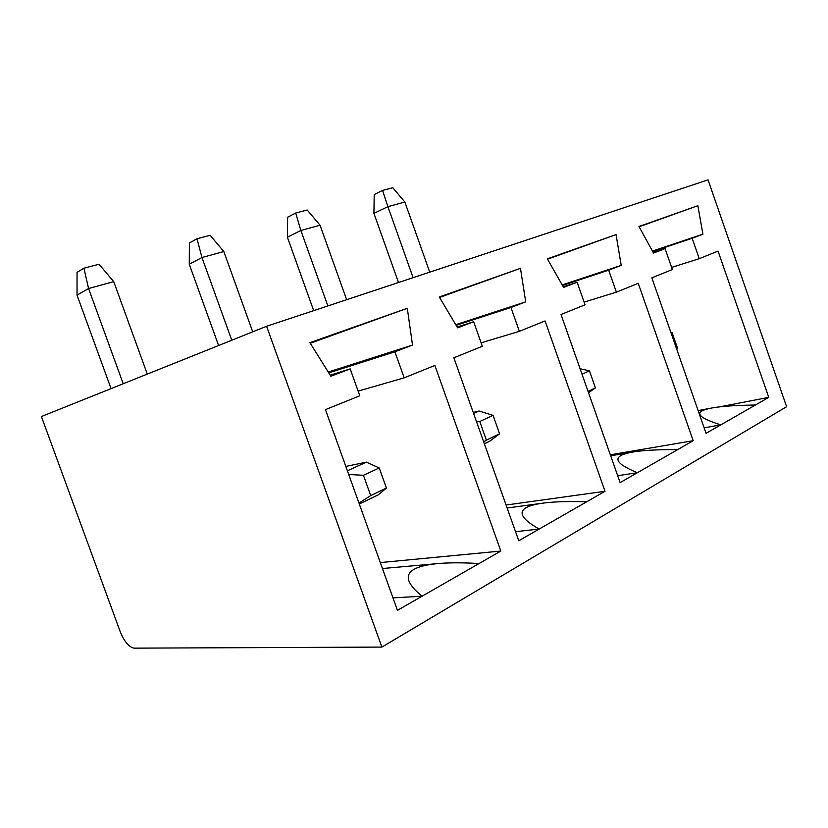 <?xml version="1.0" encoding="UTF-8"?>
<svg xmlns="http://www.w3.org/2000/svg" width="828" height="828" viewBox="0 0 828 828"><rect width="100%" height="100%" fill="white"/><g stroke="black" fill="none" stroke-linecap="round" stroke-linejoin="round"><path stroke-width="1.24" d="M41.4 416.536L120.132 631.485C124.272 641.586 128.909 647.144 134.043 648.148L381.884 647.082L266.595 326.273L41.4 416.536M670.877 332.421L672.088 332.618L671.104 333.073M266.595 326.273L708.043 179.852L786.6 406.714L381.884 647.082M676.631 348.94L677.615 348.474L672.088 332.618M677.615 348.474L676.693 349.106M404.871 202.032L387.908 206.669L382.577 190.399L392.793 187.739L404.871 202.032L429.732 272.164M398.506 282.524L373.914 213.345L387.908 206.669L413.11 277.68M755.374 405.037L706.056 433.323L651.843 277.825L672.367 269.535L665.091 248.628L653.53 253.047L638.957 226.51L697.859 205.706L702.92 234.179L692.156 238.288L699.246 258.688L718.052 251.091L768.757 397.357L755.374 405.037C735.978 405.275 721.519 406.248 711.976 407.956C693.222 411.444 696.151 417.084 720.784 424.878L704.142 427.848M586.752 501.758L518.752 540.767L453.858 357.789L482.341 346.28L473.657 321.73L457.636 327.857L439.285 296.993L520.47 268.334L525.697 301.858L510.948 307.488L519.363 331.335L545.072 320.943L605.009 491.283L586.752 501.758C568.546 501.219 554.015 501.675 543.168 503.103C516.455 506.798 515.13 515.44 539.183 529.04L515.534 531.7M479.05 563.537L397.44 610.35L325.466 409.632L359.797 395.763L350.192 368.884L330.889 376.254L309.9 342.668L407.304 308.285L412.52 345.079L394.915 351.807L404.188 377.837L434.876 365.448L500.816 551.055L479.05 563.537C462.303 562.543 448.372 562.585 437.256 563.64C404.602 566.942 399.541 577.809 422.052 596.222L392.969 597.878M677.646 449.625L620.11 482.62L561.022 314.505L585.044 304.808L577.126 282.224L563.599 287.388L547.339 258.843L616.053 234.593L621.217 265.384L608.694 270.166L616.384 292.149L638.243 283.321L693.181 440.703L677.646 449.625C658.633 449.5 643.998 450.256 633.751 451.881C611.53 455.555 612.72 462.51 637.343 472.736L617.678 475.707M123.206 383.747L88.565 288.527L113.736 281.644L99.07 264.246L83.928 268.189L88.565 288.527L77.025 295.151L77.045 272.391L83.928 268.189M347.387 470.78L366.411 462.148L379.245 467.975L363.43 475.282L348.733 474.506M363.43 475.282L370.706 495.589L386.428 488.054L378.148 494.927L359.3 504.004M370.706 495.589L358.979 503.082M386.428 488.054L379.245 467.975M231.768 340.225L201.96 257.518L223.829 251.536L210.146 235.307L196.981 238.743L201.96 257.518L189.26 264.225L189.395 242.956L196.981 238.743M473.616 413.503L479.133 411.009L493.053 415.366L479.774 421.514L476.431 421.442M479.774 421.514L486.378 440.144L499.584 433.81L489.824 441.158L484.359 443.787M486.378 440.144L483.666 441.841M499.584 433.81L493.053 415.366M327.857 305.956L300.874 230.474L320.053 225.226L307.219 210.022L295.668 213.034L300.874 230.474L287.388 237.191L287.616 217.236L295.668 213.034M580.076 368.729L589.433 370.83L582.022 374.246M588.046 391.406L595.415 387.877L588.522 392.762M595.415 387.877L589.433 370.83M373.914 213.345L374.215 194.549L382.577 190.399M719.635 406.858L768.757 397.357M653.261 252.561L665.091 248.628M671.622 267.403L699.246 258.688M652.671 251.484L692.156 238.288M652.433 251.06L702.92 234.179M639.112 226.789L697.859 205.706M218.592 345.514L189.26 264.225M223.829 251.536L252.716 331.831M473.223 412.396L479.133 411.009M506.084 505.039L605.009 491.283M457.17 327.07L473.657 321.73M481.12 342.833L519.363 331.335M456.135 325.342L510.948 307.488M455.752 324.7L525.697 301.858M439.544 297.438L520.47 268.334M547.536 259.195L616.053 234.593M562.202 284.925L621.217 265.384M562.491 285.432L608.694 270.166M584.113 302.127L616.384 292.149M610.329 454.8L693.181 440.703M563.257 286.778L577.126 282.224M320.053 225.226L346.653 299.726M313.688 310.655L287.388 237.191M113.736 281.644L147.291 374.09M345.825 466.423L366.411 462.148M111.055 388.611L77.025 295.151M380.311 562.585L500.816 551.055M330.217 375.187L350.192 368.884M358.141 391.116L404.188 377.837M328.788 372.89L394.915 351.807M328.261 372.041L412.52 345.079M310.272 343.258L407.304 308.285M698.139 410.626L709.969 408.339M507.129 508.009L542.34 503.217M610.671 455.783L631.981 452.181M382.443 568.525L437.256 563.64"/></g></svg>
